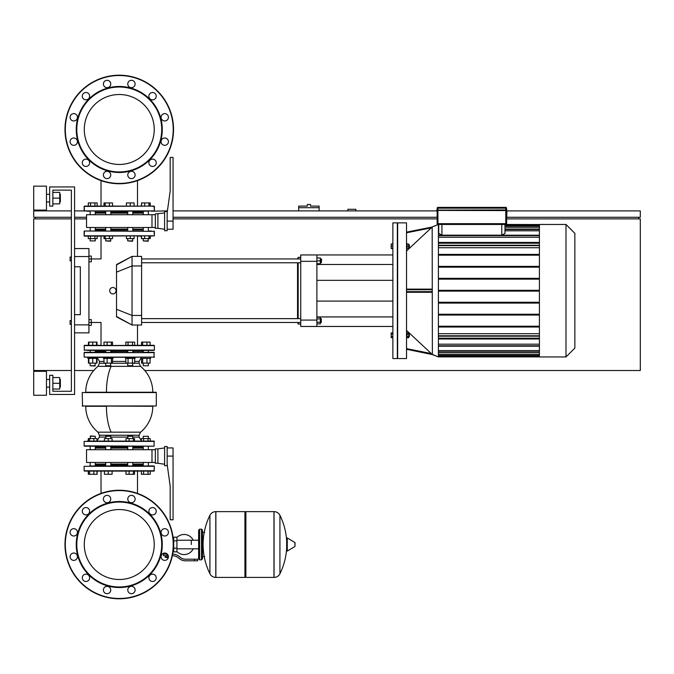 <?xml version="1.0" encoding="UTF-8"?>
<svg xmlns="http://www.w3.org/2000/svg" width="674" height="674" viewBox="0 0 674 674"><rect width="100%" height="100%" fill="white"/><g stroke="black" fill="none" stroke-linecap="round" stroke-linejoin="round"><path stroke-width="1.01" d="M60.357 201.956L60.357 194.289L60.357 201.956L59.716 201.956M46.472 198.122L46.472 210.094L33.7 210.094L33.7 186.15L46.472 186.15L46.472 198.122M60.357 387.12L60.357 379.462L60.357 387.12L59.716 387.12M46.472 383.295L46.472 395.267L33.7 395.267L33.7 371.323L46.472 371.323L46.472 383.295M52.858 389.041L59.716 389.041L59.716 377.55L52.858 377.55M52.858 383.295L59.716 383.295M52.858 203.868L59.716 203.868L59.716 192.376L52.858 192.376M52.858 198.122L59.716 198.122M74.57 186.942L74.57 394.467L49.665 394.467L49.665 375.308L52.858 375.308L52.858 391.274L71.377 391.274L71.377 190.135L52.858 190.135L52.858 206.101L49.665 206.101L49.665 186.942L74.57 186.942M52.858 391.274L71.377 391.274L52.858 391.274L71.377 391.274L71.377 324.388L71.377 391.274L71.377 324.388L70.096 324.388L70.096 320.554L70.096 324.388M70.096 320.554L71.377 320.554L71.377 260.855L71.377 320.554L71.377 260.855L70.096 260.855L70.096 257.021L70.096 260.855M70.096 257.021L71.377 257.021L71.377 190.135L71.377 257.021L71.377 190.135L52.858 190.135M74.57 256.55L88.934 256.55L88.934 248.563L74.57 248.563M88.934 256.55L88.934 324.868L74.57 324.868M74.57 332.846L88.934 332.846L88.934 324.868M74.57 266.761L80.316 266.761L80.316 314.648L74.57 314.648M80.316 266.761L80.316 314.648M116.526 316.856C96.407 323.419 96.407 323.419 116.526 316.856L116.526 264.562L132.037 256.39L132.037 325.028L116.526 316.856M112.878 287.512A3.193 3.193 0 0 1 116.071 290.705A3.193 3.193 0 0 1 112.878 293.898A3.193 3.193 0 0 1 109.685 290.705A3.193 3.193 0 0 1 112.878 287.512M116.526 264.941L132.028 256.39L141.607 256.39L141.607 325.028L132.037 325.028L116.526 316.477M116.526 264.562C96.407 257.99 96.407 257.99 116.526 264.562M141.607 322.475L300.73 322.475M141.607 318.642L300.73 318.642M320.335 318.642L321.296 318.642L321.296 322.475L320.335 322.475M321.296 322.475L321.296 318.642M316.89 318.903L320.335 318.903L320.335 317.243L316.89 317.243M316.89 323.874L320.335 323.874L320.335 318.903M316.89 322.214L320.335 322.214M321.296 258.942L321.296 262.767L321.608 259.263L320.335 258.942M316.89 263.728L320.335 263.728L320.335 257.982L316.89 257.982M316.89 260.855L320.335 260.855M297.537 322.475L298.178 324.068L300.73 324.068M298.178 258.942L298.178 257.342L300.73 257.342M298.178 324.068L298.178 322.475M298.178 318.642L298.178 262.767M298.178 257.342L297.537 258.942M297.537 262.767L297.537 318.642M316.89 254.949L300.73 254.949L300.73 261.335L316.89 261.335L316.89 254.949L392.875 254.949M316.89 326.46L316.89 320.083L300.73 320.083L300.73 326.46L392.875 326.46M316.89 320.083L316.89 261.335M316.89 316.932L392.875 316.932M316.89 264.478L392.875 264.478M300.73 320.083L300.73 261.335M406.523 290.705L406.523 222.867L397.66 222.867L397.66 358.551L406.523 358.551L406.523 290.705M438.412 356.95L432.371 354.575L438.412 356.95L432.371 354.575L432.169 227.028L438.412 224.459L438.412 356.95L432.177 354.381L406.523 349.275L432.169 354.389L431.309 353.564L432.371 354.575L406.523 349.275M406.523 232.134L432.177 227.028L406.523 250.989M406.523 289.112L431.309 289.112L432.177 289.753L432.177 291.665L431.309 292.305L406.523 292.305M406.523 330.42L431.309 353.564L406.523 348.627M406.523 243.567L407.029 243.567L407.029 248.672L406.523 248.672M408.722 244.847L409.362 244.847L409.362 247.4L408.722 247.4M409.362 247.4L409.362 244.847M406.523 337.851L407.029 337.851L407.029 332.737L406.523 332.737M409.362 336.57L409.362 334.018L409.362 336.57L408.722 336.57M565.991 224.459L565.991 356.95L574.855 348.096L574.855 233.322L565.991 224.459L539.411 224.459L539.411 356.95L565.991 356.95M392.875 358.551L392.875 222.867L397.34 222.867L397.34 358.551L392.875 358.551M392.875 244.047L391.181 244.047L391.181 248.521L392.875 248.521M392.875 246.12L391.181 246.12M392.875 248.192L391.181 248.192M392.875 243.727L391.181 244.047M392.875 334.093L391.181 334.093L391.181 337.691L392.875 337.691M392.875 336.495L391.181 336.495M392.875 332.897L391.181 332.897L391.181 334.093M501.785 224.459L501.785 235.184L504.978 233.398L504.978 224.459L539.411 224.543M438.732 224.459L438.732 233.398L441.925 235.184L441.925 224.459M501.785 235.184L441.925 235.184M504.978 230.811L539.411 230.811M504.978 227.248L539.411 227.248M539.411 344.195L438.412 344.195M539.411 333.697L438.412 333.697M539.411 350.598L438.412 350.598M539.411 354.162L438.412 354.162M438.412 247.72L539.411 247.72M438.412 237.223L539.411 237.223M539.411 327.025L438.412 327.025M539.411 338.997L438.412 338.997M438.412 338.196L539.411 338.196M438.412 290.309L539.411 290.309M438.412 279.137L539.411 279.137M539.411 278.337L438.412 278.337M438.412 267.165L539.411 267.165M539.411 266.365L438.412 266.365M438.412 255.185L539.411 255.185M539.411 254.393L438.412 254.393M539.411 242.421L438.412 242.421M438.412 243.213L539.411 243.213M438.412 326.224L539.411 326.224M539.411 315.053L438.412 315.053M438.412 314.252L539.411 314.252M539.411 303.081L438.412 303.081M438.412 302.281L539.411 302.281M438.412 291.109L539.411 291.109M407.029 334.093L408.722 334.093L408.722 332.897L407.029 332.897M407.029 337.691L408.722 337.691L408.722 334.093M407.029 336.495L408.722 336.495M407.029 248.192L408.722 248.192L408.722 244.047L407.029 244.047M407.029 246.12L408.722 246.12M432.169 354.372L431.309 353.564L432.169 354.372M432.177 227.028L431.309 227.854L432.169 227.037L431.309 227.854L432.169 227.037L431.309 227.854L406.523 232.791M574.855 296.459L574.855 284.959M143.259 230.045L132.812 230.045M127.706 230.045L110.822 230.045M105.708 230.045L95.27 230.045M151.414 231.005L148.844 231.005M89.684 231.005L154.38 231.325L84.461 231.005L84.14 235.79L154.38 235.79L84.461 236.111L88.294 236.111L87.115 236.111L88.294 236.111L88.294 238.604L97.14 238.604L97.14 236.111L101.016 236.111L97.14 236.111L101.016 236.111L97.14 236.111L101.016 236.111L97.14 236.111L101.016 236.111L101.016 258.942L88.934 258.942M137.504 256.39L137.504 236.111L141.388 236.111L137.504 236.111L141.388 236.111L137.504 236.111L141.388 236.111L137.504 236.111L141.388 236.111L141.388 238.604L150.235 238.604L150.235 236.111L154.38 235.79L154.06 231.005M84.14 231.325L84.14 235.79L87.115 236.111M84.461 236.111L88.294 236.111L84.14 235.79M96.256 351.365L105.708 351.365L96.256 351.365M154.06 345.299L84.14 345.619L154.38 345.619L154.38 350.092L84.14 350.092L151.414 350.413M87.115 350.413L154.06 350.413M84.461 350.413L84.14 345.619L88.446 345.299L87.115 345.299L88.446 345.299L88.446 342.106L96.55 342.106L96.55 345.299L92.717 345.299L92.717 342.106M96.55 345.299L101.016 345.299L96.989 345.299L101.016 345.299L96.989 345.299L101.016 345.299L96.989 345.299L96.989 342.106L96.55 342.106M146.957 345.299L137.504 345.299L141.54 345.299L137.504 345.299L141.54 345.299L137.504 345.299L141.54 345.299L141.54 342.106L150.083 342.106L150.083 345.299L151.414 345.299L146.957 345.299L146.957 342.106M143.259 351.365L132.812 351.365L143.259 351.365M127.706 351.365L110.822 351.365L127.706 351.365M84.461 345.299L87.115 345.299M143.259 438.589L143.259 436.289L148.364 436.289L148.364 438.589M148.364 436.289L143.259 436.289M148.364 446.188L148.364 449.701M148.364 462.474L148.364 465.978M143.259 446.188L143.259 449.701M143.259 462.474L143.259 465.978M84.461 446.188L154.06 446.188L84.14 445.868L84.14 441.403L154.38 441.403L150.235 441.082L150.235 438.589L141.388 438.589L141.388 441.082L137.504 441.082M143.596 441.082L143.596 438.589M148.019 441.082L148.019 438.589M101.016 493.402L101.016 471.092L97.14 471.092L101.016 471.092L97.14 471.092L101.016 471.092L97.14 471.092L101.016 471.092L97.14 471.092L97.14 474.277L88.294 474.277L88.294 471.092L87.115 471.092L154.06 471.092L154.38 466.298L154.06 471.092L154.38 466.298L84.14 466.298L84.14 470.772L154.38 470.772L150.235 471.092L150.235 474.277L141.388 474.277L141.388 471.092L137.504 471.092L141.388 471.092L137.504 471.092L141.388 471.092L137.504 471.092L141.388 471.092L137.504 471.092L137.504 493.402M143.596 474.277L143.596 471.092M148.019 474.277L148.019 471.092M127.706 436.289L132.812 436.289L128.026 435.968L127.706 438.589M134.53 441.082L134.53 438.589L125.987 438.589L125.987 441.082M133.385 441.082L133.385 438.589M129.113 441.082L129.113 438.589M134.53 471.092L134.53 474.277L125.987 474.277L125.987 471.092M133.385 474.277L133.385 471.092M129.113 474.277L129.113 471.092M105.708 436.289L110.822 436.289L106.029 435.968L105.708 438.589M112.095 441.082L112.095 438.589L104.436 438.589L104.436 441.082M108.27 441.082L108.27 438.589M108.27 471.092L108.27 474.277L112.095 474.277L112.095 471.092M108.27 474.277L104.436 474.277L104.436 471.092M90.164 436.289L95.27 436.289L90.485 435.968L90.164 438.589M96.989 441.082L96.989 438.589L88.294 438.589L88.294 441.082M93.863 441.082L93.863 438.589M89.591 441.082L89.591 438.589M88.446 441.082L88.446 438.589M96.989 474.277L96.989 471.092M93.863 474.277L93.863 471.092M89.591 474.277L89.591 471.092M88.446 474.277L88.446 471.092M97.14 440.695L96.989 438.589M143.259 465.026L132.812 465.026M127.706 465.026L110.822 465.026M105.708 465.026L95.27 465.026M151.414 465.978L148.844 465.978M89.684 465.978L154.06 465.978M87.115 471.092L84.461 471.092M150.235 471.092L154.06 471.092L150.235 471.092M111.657 357.431L103.476 357.431L103.476 358.391L113.055 358.391L113.055 357.431M110.822 365.738L105.708 365.738L110.502 366.049L110.822 363.118M103.99 358.391L103.99 363.118L112.541 363.118L112.541 358.391M107.124 358.391L107.124 363.118M111.395 358.391L111.395 363.118M112.541 345.299L112.541 342.106L103.99 342.106L103.99 345.299L107.124 345.299L107.124 342.106M107.124 345.299L111.395 345.299L111.395 342.106M87.923 357.431L87.923 358.391L97.503 358.391L97.503 357.431M95.27 365.738L90.164 365.738L94.95 366.049L95.27 363.118M88.884 358.391L88.884 363.118L96.989 363.118L96.989 358.391M92.717 358.391L92.717 363.118M96.55 358.391L96.55 363.118M92.717 345.299L88.884 345.299L88.884 342.106M88.446 358.391L88.446 363.118L88.884 363.118M141.018 357.431L141.018 358.391L150.597 358.391L150.597 357.431M143.259 365.738L148.364 365.738L143.259 365.738L143.259 363.118M141.54 358.391L141.54 363.118L150.083 363.118L150.083 358.391M142.677 358.391L142.677 363.118M146.957 358.391L146.957 363.118M142.677 345.299L142.677 342.106M132.812 447.148L143.259 447.148M152.787 392.234L85.741 392.234A33.523 33.523 0 0 1 97.966 366.344L140.563 366.344A33.523 33.523 0 0 1 152.787 392.234L155.98 392.234M82.548 406.279L82.228 392.554L156.301 392.554L156.301 405.959L82.228 405.959L152.787 406.279A33.523 33.523 0 0 1 140.563 432.169L139.105 435.252L99.423 435.252L97.966 432.169L111.109 432.169A33.523 12.831 -90 0 1 106.433 406.279L85.741 406.279A33.523 33.523 0 0 0 97.966 432.169L99.423 435.252L99.423 437.089L105.708 437.089M87.115 357.431L154.38 357.11L84.14 357.11L84.14 352.645L154.38 352.645L84.461 352.325M154.06 446.188L154.06 441.082L87.115 441.082M95.59 352.325L87.115 352.325M131.354 446.188L148.465 446.188M148.465 352.325L142.939 352.325M95.27 447.148L105.708 447.148M110.822 447.148L127.706 447.148M95.27 464.066L105.708 464.066M110.822 464.066L127.706 464.066M95.27 448.1L105.708 448.1M110.822 448.1L127.706 448.1M155.34 462.474L151.987 462.474L151.987 449.701L155.34 449.701M157.893 448.901L155.34 448.901L155.34 463.265L157.893 463.265L157.893 448.901L164.599 447.94M167.152 446.508L164.599 446.508L164.599 465.667L167.152 465.667L167.152 446.508M167.152 456.087L173.058 456.087L173.058 519.78L170.185 519.78L170.185 486.257L167.152 464.226M173.058 456.087L173.058 447.94L167.152 447.94M151.987 462.474L86.542 462.474L86.542 449.701L151.987 449.701M132.812 448.1L143.259 448.1M132.812 464.066L143.259 464.066M132.812 352.325L132.812 350.413M127.706 352.325L127.706 350.413M135.044 358.391L135.044 357.431L125.474 357.431L125.474 358.391L135.044 358.391M132.812 365.738L127.706 365.738L132.492 366.049L132.812 363.118M127.706 365.738L127.706 363.118M125.836 358.391L125.836 363.118L134.682 363.118L134.682 358.391M128.043 358.391L128.043 363.118M132.466 358.391L132.466 363.118M132.466 342.106L132.466 345.299L134.682 345.299L134.682 342.106L125.836 342.106L125.836 345.299L128.043 345.299L128.043 342.106M132.466 345.299L128.043 345.299M154.06 357.431L154.06 352.325L148.684 352.325M154.06 441.082L150.235 441.082L154.06 441.082M141.54 206.101L141.54 202.916L141.388 206.101L137.504 206.101L141.388 206.101L137.504 206.101L141.388 206.101L137.504 206.101L141.388 206.101L137.504 206.101L137.504 180.598M141.54 202.916L150.235 202.916L150.235 206.101L154.06 206.101L84.461 206.101L88.294 206.101L87.115 206.101L88.294 206.101L87.115 206.101L88.294 206.101L88.294 202.916L90.501 202.916L90.501 206.101M148.364 240.904L143.259 240.904L148.044 241.225L148.364 238.604M141.54 236.111L141.54 238.604M144.666 236.111L144.666 238.604M148.937 236.111L148.937 238.604M150.083 236.111L150.083 238.604M144.666 202.916L144.666 206.101M148.937 202.916L148.937 206.101M150.083 202.916L150.083 206.101M132.812 240.904L127.706 240.904L132.492 241.225L132.812 238.604M126.426 236.111L126.426 238.604L134.092 238.604L134.092 236.111M130.259 236.111L130.259 238.604M130.259 206.101L130.259 202.916L126.426 202.916L126.426 206.101M130.259 202.916L134.092 202.916L134.092 206.101M110.822 240.904L105.708 240.904L110.502 241.225L110.822 238.604M103.99 236.111L103.99 238.604L112.541 238.604L112.541 236.111M105.136 236.111L105.136 238.604M109.415 236.111L109.415 238.604M103.99 206.101L103.99 202.916L112.541 202.916L112.541 206.101M105.136 202.916L105.136 206.101M109.415 202.916L109.415 206.101M95.27 238.604L95.27 240.904L90.164 240.904L90.164 238.604M90.164 240.904L95.27 240.904M90.164 231.005L90.164 227.492M90.164 214.72L90.164 211.206M95.27 231.005L95.27 227.492M95.27 214.72L95.27 211.206M94.924 236.111L94.924 238.604M90.501 236.111L90.501 238.604M90.501 202.916L97.14 202.916L97.14 206.101L101.016 206.101L97.14 206.101L101.016 206.101L97.14 206.101L101.016 206.101L97.14 206.101L101.016 206.101L101.016 180.598M94.924 202.916L94.924 206.101M132.812 212.167L143.259 212.167M148.844 211.206L74.57 210.895M87.115 211.206L89.684 211.206M167.438 210.895L151.414 211.206M95.27 212.167L105.708 212.167M110.822 212.167L127.706 212.167M127.706 213.127L110.822 213.127M105.708 213.127L95.27 213.127M127.706 229.093L110.822 229.093M105.708 229.093L95.27 229.093M155.34 214.72L86.542 214.72L86.542 227.492L151.987 227.492L151.987 214.72M155.34 227.492L151.987 227.492M157.893 213.928L157.893 228.292L155.34 228.292L155.34 213.928L164.599 212.967M167.152 212.967L167.152 230.685L164.599 230.685L164.599 211.526L167.152 211.526L167.152 212.967L170.185 190.936L170.185 157.413L173.058 157.413L173.058 229.253L167.152 229.253M143.259 229.093L132.812 229.093M143.259 213.127L132.812 213.127M154.06 206.101L150.235 206.101L154.38 206.421L154.38 210.895L154.06 206.101L154.38 210.895L84.14 210.895L84.14 206.421L151.414 206.101M84.461 206.101L88.294 206.101L84.461 206.101M119.264 579.497A34.972 34.972 0 0 0 154.236 544.525A34.972 34.972 0 0 0 119.264 509.544M110.207 95.7A34.972 34.972 0 0 1 154.236 129.475A34.972 34.972 0 0 0 110.207 95.7A34.972 34.972 0 0 0 85.48 138.532A34.972 34.972 0 0 0 128.313 163.26A34.972 34.972 0 0 0 153.049 120.427A34.972 34.972 0 0 0 110.207 95.7A34.972 34.972 0 0 1 154.236 129.475A34.972 34.972 0 0 1 119.264 164.456M84.284 129.475A34.972 34.972 0 0 0 101.016 159.317A34.972 34.972 0 0 1 84.284 129.475A34.972 34.972 0 0 0 101.016 159.317M88.934 322.475L91.327 322.475L91.327 325.348L88.934 325.348M96.989 345.299L101.016 345.299L101.016 322.475L91.327 322.475L91.327 319.602L88.934 319.602M88.934 261.815L91.327 261.815L91.327 256.069L88.934 256.069M437.931 209.934L437.931 208.173L505.778 208.173L505.778 209.934L506.578 209.934L506.578 208.173A0.8 0.8 0 0 0 505.778 207.381L437.931 207.381A0.8 0.8 0 0 0 437.14 208.173L437.14 223.658A0.8 0.8 0 0 0 437.931 224.459L505.778 224.459A0.8 0.8 0 0 0 506.578 223.658L505.778 223.658L505.778 210.414L436.819 210.414L506.738 210.574L506.738 209.934L436.819 210.094L506.738 209.934M506.578 223.658L506.899 210.414L505.778 210.414L505.778 209.934M137.504 325.028L137.504 345.299L141.54 345.299M150.083 345.299L151.414 345.299M130.394 502.973A43.018 43.018 0 0 0 77.712 533.387A43.018 43.018 0 0 0 108.126 586.068A43.018 43.018 0 0 0 160.808 555.654A43.018 43.018 0 0 0 130.394 502.973M130.25 503.503A42.462 42.462 0 0 0 78.251 533.53A42.462 42.462 0 0 0 108.27 585.538A42.462 42.462 0 0 0 160.277 555.511A42.462 42.462 0 0 0 130.25 503.503M132.399 495.491A3.673 3.673 0 0 1 134.994 499.982A3.673 3.673 0 0 1 130.503 502.585A3.673 3.673 0 0 1 127.908 498.086A3.673 3.673 0 0 1 132.399 495.491M74.73 553.16A3.673 3.673 0 0 1 77.325 557.659A3.673 3.673 0 0 1 72.826 560.254A3.673 3.673 0 0 1 70.231 555.755A3.673 3.673 0 0 1 74.73 553.16M74.73 528.787A3.673 3.673 0 0 1 77.325 533.286A3.673 3.673 0 0 1 72.826 535.881A3.673 3.673 0 0 1 70.231 531.382A3.673 3.673 0 0 1 74.73 528.787M86.912 507.674A3.673 3.673 0 0 1 89.507 512.173A3.673 3.673 0 0 1 85.017 514.768A3.673 3.673 0 0 1 82.413 510.269A3.673 3.673 0 0 1 86.912 507.674M132.399 586.464A3.673 3.673 0 0 1 134.994 590.955A3.673 3.673 0 0 1 130.503 593.558A3.673 3.673 0 0 1 127.908 589.059A3.673 3.673 0 0 1 132.399 586.464M153.512 574.273A3.673 3.673 0 0 1 156.107 578.772A3.673 3.673 0 0 1 151.608 581.367A3.673 3.673 0 0 1 149.013 576.868A3.673 3.673 0 0 1 153.512 574.273M108.025 586.464A3.673 3.673 0 0 1 110.62 590.955A3.673 3.673 0 0 1 106.121 593.558A3.673 3.673 0 0 1 103.526 589.059A3.673 3.673 0 0 1 108.025 586.464M165.703 553.16A3.673 3.673 0 0 1 168.298 557.659A3.673 3.673 0 0 1 163.799 560.254A3.673 3.673 0 0 1 161.204 555.755A3.673 3.673 0 0 1 165.703 553.16M165.703 528.787A3.673 3.673 0 0 1 168.298 533.286A3.673 3.673 0 0 1 163.799 535.881A3.673 3.673 0 0 1 161.204 531.382A3.673 3.673 0 0 1 165.703 528.787M86.912 574.273A3.673 3.673 0 0 1 89.507 578.772A3.673 3.673 0 0 1 85.017 581.367A3.673 3.673 0 0 1 82.413 576.868A3.673 3.673 0 0 1 86.912 574.273M108.025 495.491A3.673 3.673 0 0 1 110.62 499.982A3.673 3.673 0 0 1 106.121 502.585A3.673 3.673 0 0 1 103.526 498.086A3.673 3.673 0 0 1 108.025 495.491M153.512 507.674A3.673 3.673 0 0 1 156.107 512.173A3.673 3.673 0 0 1 151.608 514.768A3.673 3.673 0 0 1 149.013 510.269A3.673 3.673 0 0 1 153.512 507.674M105.211 596.945A54.274 54.274 0 0 0 171.685 558.569A54.274 54.274 0 0 0 133.309 492.096A54.274 54.274 0 0 0 66.836 530.472A54.274 54.274 0 0 0 105.211 596.945A54.274 54.274 0 0 1 66.836 530.472A54.274 54.274 0 0 1 133.309 492.096M128.313 510.74A34.972 34.972 0 0 1 153.049 553.573A34.972 34.972 0 0 1 110.207 578.3A34.972 34.972 0 0 1 85.48 535.468A34.972 34.972 0 0 1 128.313 510.74M72.826 138.119A3.673 3.673 0 0 1 77.325 140.714A3.673 3.673 0 0 1 74.73 145.213A3.673 3.673 0 0 0 77.325 140.714A3.673 3.673 0 0 0 72.826 138.119A3.673 3.673 0 0 0 70.231 142.618A3.673 3.673 0 0 0 74.73 145.213M85.017 159.233A3.673 3.673 0 0 1 89.507 161.827A3.673 3.673 0 0 1 86.912 166.326A3.673 3.673 0 0 0 89.507 161.827A3.673 3.673 0 0 0 85.017 159.233A3.673 3.673 0 0 0 82.413 163.731A3.673 3.673 0 0 0 86.912 166.326M163.799 138.119A3.673 3.673 0 0 1 168.298 140.714A3.673 3.673 0 0 1 165.703 145.213A3.673 3.673 0 0 0 168.298 140.714A3.673 3.673 0 0 0 163.799 138.119A3.673 3.673 0 0 0 161.204 142.618A3.673 3.673 0 0 0 165.703 145.213M151.608 159.233A3.673 3.673 0 0 1 156.107 161.827A3.673 3.673 0 0 1 153.512 166.326A3.673 3.673 0 0 0 156.107 161.827A3.673 3.673 0 0 0 151.608 159.233A3.673 3.673 0 0 0 149.013 163.731A3.673 3.673 0 0 0 153.512 166.326M108.126 87.932A43.018 43.018 0 0 1 160.808 118.346A43.018 43.018 0 0 1 130.394 171.028A43.018 43.018 0 0 1 77.712 140.613A43.018 43.018 0 0 1 108.126 87.932M108.27 88.463A42.462 42.462 0 0 1 160.277 118.489A42.462 42.462 0 0 1 130.25 170.497A42.462 42.462 0 0 1 78.251 140.47A42.462 42.462 0 0 1 108.27 88.463M130.503 171.415A3.673 3.673 0 0 0 127.908 175.914A3.673 3.673 0 0 0 132.399 178.509A3.673 3.673 0 0 0 134.994 174.018A3.673 3.673 0 0 0 130.503 171.415M72.826 113.746A3.673 3.673 0 0 0 70.231 118.245A3.673 3.673 0 0 0 74.73 120.84A3.673 3.673 0 0 0 77.325 116.341A3.673 3.673 0 0 0 72.826 113.746M130.503 80.442A3.673 3.673 0 0 0 127.908 84.941A3.673 3.673 0 0 0 132.399 87.536A3.673 3.673 0 0 0 134.994 83.045A3.673 3.673 0 0 0 130.503 80.442M151.608 92.633A3.673 3.673 0 0 0 149.013 97.132A3.673 3.673 0 0 0 153.512 99.727A3.673 3.673 0 0 0 156.107 95.228A3.673 3.673 0 0 0 151.608 92.633M106.121 80.442A3.673 3.673 0 0 0 103.526 84.941A3.673 3.673 0 0 0 108.025 87.536A3.673 3.673 0 0 0 110.62 83.045A3.673 3.673 0 0 0 106.121 80.442M163.799 113.746A3.673 3.673 0 0 0 161.204 118.245A3.673 3.673 0 0 0 165.703 120.84A3.673 3.673 0 0 0 168.298 116.341A3.673 3.673 0 0 0 163.799 113.746M85.017 92.633A3.673 3.673 0 0 0 82.413 97.132A3.673 3.673 0 0 0 86.912 99.727A3.673 3.673 0 0 0 89.507 95.228A3.673 3.673 0 0 0 85.017 92.633M106.121 171.415A3.673 3.673 0 0 0 103.526 175.914A3.673 3.673 0 0 0 108.025 178.509A3.673 3.673 0 0 0 110.62 174.018A3.673 3.673 0 0 0 106.121 171.415M133.309 181.904A54.274 54.274 0 0 1 66.836 143.528A54.274 54.274 0 0 1 105.211 77.055A54.274 54.274 0 0 1 171.685 115.431A54.274 54.274 0 0 1 133.309 181.904M119.264 94.503A34.972 34.972 0 0 1 154.236 129.475M191.29 544.525L191.29 540.228L191.29 544.525M176.917 551.559A10.059 10.059 0 0 0 193.194 548.813M193.194 540.228A10.059 10.059 0 0 0 176.917 537.481M173.724 550.902L173.159 550.902M173.724 540.851L173.724 551.863L176.917 551.863L176.917 537.178L173.724 537.178L173.724 540.851L176.917 540.851M173.724 538.138L173.159 538.138M168.298 557.449L165.745 557.449L167.978 557.769L168.298 557.128M167.944 555.696L167.944 557.128L168.399 557.128M165.181 555.696L165.181 557.128L167.944 557.128M166.099 555.696L166.099 557.128M194.483 560.802L197.676 560.802L197.676 559.209L194.483 559.209L194.483 560.802L185.434 560.802A9.579 9.579 0 0 1 179.453 558.704L178.315 557.794A9.579 9.579 0 0 0 172.375 555.696M172.687 554.104A11.172 11.172 0 0 1 179.309 556.547L180.447 557.457A7.978 7.978 0 0 0 185.434 559.209L194.483 559.209M167.329 554.095L163.428 554.095L163.428 555.696L168.281 555.696M173.724 548.189L176.917 548.189M244.923 512.594L245.884 511.633L245.884 577.407L273.973 577.407L273.973 511.633L274.057 577.407A6.546 6.546 0 0 0 279.929 573.759L279.929 515.29L279.929 573.759A66.086 66.086 0 0 0 286.669 547.768M274.057 577.407L274.057 511.633A6.546 6.546 0 0 1 279.929 515.29A66.086 66.086 0 0 1 286.669 541.273M286.669 544.525L286.669 538.282L287.267 537.936L287.267 551.105L286.669 550.759L286.669 544.525M295.043 544.525L295.043 542.831L295.043 544.525M209.917 515.29A6.546 6.546 0 0 1 215.79 511.633L244.923 511.633L244.923 577.407L215.874 577.407L215.874 511.633L215.79 577.407A6.546 6.546 0 0 1 209.917 573.759L209.917 515.29A66.086 66.086 0 0 0 209.917 573.759M201.501 529.2L199.588 529.2L199.588 559.85L201.501 559.85L201.501 529.2L202.461 530.152L202.461 532.393L204.694 532.393M204.694 556.657L202.461 556.657L202.461 558.889L202.461 530.152M505.778 224.459L505.778 223.658L437.931 223.658L437.931 210.094L437.14 209.934M355.838 210.895L355.838 209.294L347.851 209.294L347.851 210.895M71.377 217.272L33.7 217.272L33.7 210.895L71.377 210.895M506.578 217.272L640.3 217.272L640.3 210.895L506.578 210.895M437.14 210.895L173.058 210.895M74.57 217.272L86.542 217.272M173.058 217.272L437.14 217.272M35.292 218.873L35.292 217.272M638.708 218.873L638.708 217.272M144.809 370.523L640.3 370.523L640.3 218.873L506.578 218.873M437.14 218.873L173.058 218.873M86.542 218.873L74.57 218.873M71.377 218.873L33.7 218.873L33.7 370.523L71.377 370.523M74.57 370.523L93.72 370.523M308.903 204.508L307.31 204.508L307.31 206.101L298.692 206.101L298.692 207.702L319.122 207.702L319.122 206.101L310.503 206.101L310.503 204.508L308.903 204.508M298.692 210.895L298.692 207.702M319.122 210.895L319.122 207.702M116.526 309.282L132.037 315.449L141.607 315.449M116.526 272.127L132.037 265.96L141.607 265.96M539.411 229.455L504.978 229.455M539.411 226.034L504.978 226.034M504.978 224.939L539.411 224.939M438.412 356.479L539.411 356.479M539.411 355.375L438.412 355.375M539.411 351.963L438.412 351.963M539.411 345.804L438.412 345.804M539.411 245.631L438.412 245.631M539.411 235.614L438.412 235.614M539.411 335.787L438.412 335.787M432.177 291.665L406.523 291.665M406.523 289.753L432.177 289.753M111.109 432.169L140.563 432.169M132.812 437.089L139.105 437.089L139.105 435.252M110.822 437.089L127.706 437.089M97.966 366.344L99.423 363.261L97.966 366.344L99.423 363.261L99.423 361.424L103.99 361.424M134.682 361.424L139.105 361.424L141.018 358.012M132.812 363.261L139.105 363.261L139.105 361.424M99.423 363.261L105.708 363.261M110.822 363.261L127.706 363.261M106.433 392.234A33.523 12.831 -90 0 1 111.109 366.344M112.541 361.424L125.836 361.424M167.152 221.106L173.058 221.106M437.931 224.459L437.931 223.658L437.14 223.658M437.14 208.173L437.931 208.173L437.931 207.381M505.778 207.381L505.778 208.173L506.578 208.173M133.225 492.408A53.954 53.954 0 0 1 171.381 558.485A53.954 53.954 0 0 1 105.296 596.642A53.954 53.954 0 0 1 67.147 530.556A53.954 53.954 0 0 1 133.225 492.408M105.296 77.358A53.954 53.954 0 0 0 67.147 143.444A53.954 53.954 0 0 0 133.225 181.592A53.954 53.954 0 0 0 171.381 115.515A53.954 53.954 0 0 0 105.296 77.358M167.026 554.095L167.026 555.696M295.043 546.21L294.85 542.486L287.267 537.936M215.79 511.633L215.79 577.407M46.472 201.956L49.665 201.956M46.472 387.12L49.665 387.12M46.472 379.462L49.665 379.462M59.716 379.462L60.357 379.462M46.472 194.289L49.665 194.289M59.716 194.289L60.357 194.289M300.73 262.767L141.607 262.767M320.335 262.767L321.296 262.767M300.73 258.942L141.607 258.942M392.875 301.084L316.89 301.084M392.875 280.333L316.89 280.333M504.978 229.05L539.411 229.05M504.978 225.638L539.411 225.638M539.411 245.226L438.412 245.226M438.412 235.209L539.411 235.209M438.412 352.359L539.411 352.359M438.412 336.183L539.411 336.183M438.412 355.779L539.411 355.779M438.412 346.2L539.411 346.2M438.412 356.875L539.411 356.875M408.722 334.018L409.362 334.018M432.371 226.843L438.412 224.459M154.38 235.79L154.38 231.325L154.38 235.79M127.706 465.978L127.706 462.474M127.706 449.701L127.706 446.188M132.812 465.978L132.812 462.474M132.812 449.701L132.812 446.188M132.812 438.589L132.812 436.289M105.708 465.978L105.708 462.474M105.708 449.701L105.708 446.188M110.822 465.978L110.822 462.474M110.822 449.701L110.822 446.188M110.822 438.589L110.822 436.289M90.164 465.978L90.164 462.474M90.164 449.701L90.164 446.188M95.27 465.978L95.27 462.474M95.27 449.701L95.27 446.188M95.27 438.589L95.27 436.289M110.822 350.413L110.822 352.325M105.708 363.118L105.708 365.738M105.708 350.413L105.708 352.325M95.27 350.413L95.27 352.325M90.164 363.118L90.164 365.738M90.164 350.413L90.164 352.325M143.259 350.413L143.259 352.325M148.364 363.118L148.364 365.738M148.364 350.413L148.364 352.325M99.423 437.089L96.989 440.762M99.423 361.424L97.503 358.012M139.105 363.261L140.563 366.344L139.105 363.261M139.105 437.089L141.388 440.695L139.105 437.089M157.893 463.265L164.599 464.226M148.364 211.206L148.364 214.72M148.364 227.492L148.364 231.005M143.259 211.206L143.259 214.72M143.259 227.492L143.259 231.005M143.259 238.604L143.259 240.904M132.812 211.206L132.812 214.72M132.812 227.492L132.812 231.005M127.706 211.206L127.706 214.72M127.706 227.492L127.706 231.005M127.706 238.604L127.706 240.904M110.822 211.206L110.822 214.72M110.822 227.492L110.822 231.005M105.708 211.206L105.708 214.72M105.708 227.492L105.708 231.005M105.708 238.604L105.708 240.904M157.893 228.292L164.599 229.253M84.14 210.895L84.14 206.421L84.461 211.206M198.628 548.813L176.917 548.813M198.628 540.228L176.917 540.228M163.833 553.152L163.833 554.095M274.057 511.633L245.884 511.633M294.85 546.555L287.267 551.105M244.923 576.447L245.884 577.407M199.588 531.112L198.628 530.152L198.628 558.889L199.588 559.85M199.588 529.2L198.628 530.152M201.501 559.85L202.461 558.889M199.588 557.929L198.628 558.889"/></g></svg>
